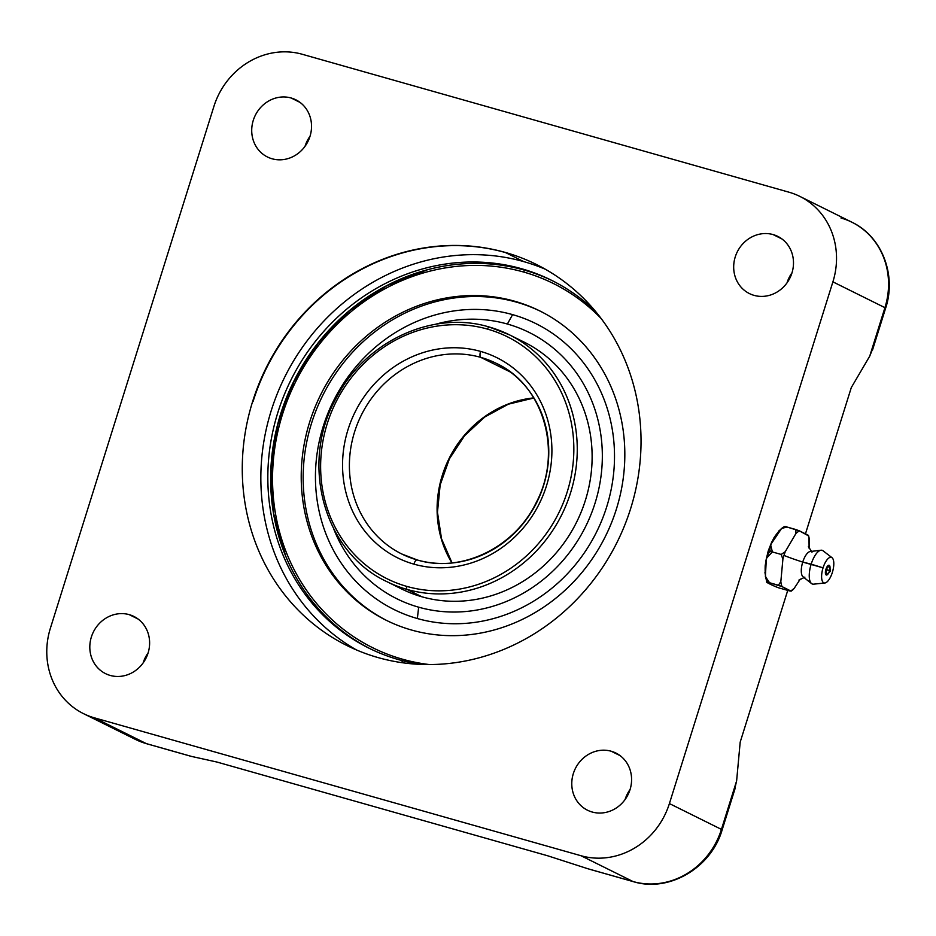 <?xml version="1.0" encoding="UTF-8"?>
<svg xmlns="http://www.w3.org/2000/svg" width="936" height="936" viewBox="0 0 936 936"><rect width="100%" height="100%" fill="white"/><g stroke="black" fill="none" stroke-linecap="round" stroke-linejoin="round"><path stroke-width="1.4" d="M146.929 743.792A10.635 4.083 -74.2 0 1 146.636 743.734L135.486 739.428L83.456 713.618A74.47 68.585 -63.6 0 1 50.404 628.161L213.899 106.435A74.47 68.585 -63.6 0 1 302.281 54.276L788.966 192.196A74.47 68.585 116.4 0 1 832.9 281.853L669.404 803.568A74.47 68.585 116.4 0 1 581.022 855.738L94.337 717.818A74.47 68.585 116.4 0 1 50.404 628.161L213.899 106.435A74.47 68.585 116.4 0 1 302.281 54.276L788.966 192.196A74.47 68.585 -63.6 0 1 799.847 196.396A74.47 68.585 -63.6 0 1 832.9 281.853L669.404 803.568L721.434 829.39A10.635 0.702 17.4 0 1 722.136 829.893A10.635 0.702 -162.6 0 0 721.434 829.39A74.47 68.585 116.4 0 1 633.052 881.548L581.022 855.738L94.337 717.818L146.367 743.629A74.47 68.585 116.4 0 1 135.486 739.428A74.47 68.585 -63.6 0 0 146.367 743.629A10.635 4.083 105.8 0 0 146.636 743.734A10.635 4.083 -74.2 0 1 146.367 743.629L191.599 756.44L216.895 762.033L547.654 855.773L587.831 868.737L633.052 881.548A10.635 4.083 105.8 0 0 633.333 881.653A10.635 4.083 -74.2 0 1 633.052 881.548A74.47 68.585 -63.6 0 0 721.434 829.39L736.62 780.905L740.189 742.119L787.738 590.394L740.189 742.119L736.62 780.905L734.432 790.218M611.208 751.234A31.918 29.39 -63.6 0 0 573.335 773.592A31.918 29.39 -63.6 0 0 592.16 812.015A31.918 29.39 -63.6 0 0 630.033 789.656A31.918 29.39 -63.6 0 0 611.208 751.234A31.918 29.39 -63.6 0 0 574.236 771.03A31.918 29.39 -63.6 0 0 587.492 810.213A31.918 29.39 -63.6 0 0 592.16 812.015A31.918 29.39 -63.6 0 0 629.121 792.207A31.918 29.39 -63.6 0 0 615.865 753.024A31.918 29.39 -63.6 0 0 611.208 751.234L620.123 755.656L611.208 751.234M129.238 614.648A31.918 29.39 -63.6 0 0 91.365 637.006A31.918 29.39 -63.6 0 0 110.191 675.429A31.918 29.39 -63.6 0 0 148.063 653.071A31.918 29.39 -63.6 0 0 129.238 614.648A31.918 29.39 -63.6 0 0 92.278 634.456A31.918 29.39 -63.6 0 0 105.534 673.627A31.918 29.39 -63.6 0 0 110.191 675.429A31.918 29.39 -63.6 0 0 147.151 655.621A31.918 29.39 -63.6 0 0 133.906 616.45A31.918 29.39 -63.6 0 0 129.238 614.648L138.154 619.07L129.238 614.648M773.113 234.585A31.918 29.39 -63.6 0 0 735.24 256.932A31.918 29.39 -63.6 0 0 754.065 295.366A31.918 29.39 -63.6 0 0 791.938 273.008A31.918 29.39 -63.6 0 0 773.113 234.585A31.918 29.39 -63.6 0 0 736.152 254.381A31.918 29.39 -63.6 0 0 749.397 293.565A31.918 29.39 -63.6 0 0 754.065 295.366A31.918 29.39 -63.6 0 0 791.025 275.558A31.918 29.39 -63.6 0 0 777.769 236.375A31.918 29.39 -63.6 0 0 773.113 234.585L782.028 239.008L773.113 234.585M291.154 97.999A31.918 29.39 -63.6 0 0 253.27 120.358A31.918 29.39 -63.6 0 0 272.107 158.781A31.918 29.39 -63.6 0 0 309.98 136.422A31.918 29.39 -63.6 0 0 291.154 97.999A31.918 29.39 -63.6 0 0 254.182 117.807A31.918 29.39 -63.6 0 0 267.439 156.979A31.918 29.39 -63.6 0 0 272.107 158.781A31.918 29.39 -63.6 0 0 309.067 138.973A31.918 29.39 -63.6 0 0 295.811 99.801A31.918 29.39 -63.6 0 0 291.154 97.999L300.058 102.422L291.154 97.999M630.653 508.564A212.788 195.94 -63.6 0 0 505.147 252.392A212.788 195.94 -63.6 0 0 252.65 401.439A212.788 195.94 -63.6 0 0 378.156 657.61A212.788 195.94 -63.6 0 0 630.653 508.564A212.788 195.94 -63.6 0 0 536.223 264.385A212.788 195.94 -63.6 0 0 252.65 401.439A212.788 195.94 -63.6 0 0 347.08 645.618A212.788 195.94 -63.6 0 0 630.653 508.564M872.527 349.982L885.631 308.166A10.635 0.702 -162.6 0 0 884.929 307.663A10.635 0.702 17.4 0 1 885.631 308.166C896.735 274.985 881.852 236.34 851.877 222.206A74.47 68.585 116.4 0 1 884.929 307.663L832.9 281.853L884.929 307.663A74.47 68.585 -63.6 0 0 851.877 222.206A74.47 68.585 -63.6 0 0 840.996 218.006M83.456 713.618A74.47 68.585 -63.6 0 0 94.337 717.818L146.367 743.629L191.599 756.44L216.895 762.033L547.654 855.773L587.831 868.737L633.052 881.548L581.022 855.738A74.47 68.585 -63.6 0 0 669.404 803.568L721.434 829.39L736.62 780.905M869.731 356.148L884.929 307.663L869.731 356.148L851.304 387.562L869.731 356.148L873.031 347.935M805.486 533.766L851.304 387.562L805.486 533.766M771.802 541.804L768.187 551.082L772.375 551.947C768.643 552.064 769.17 547.361 773.932 537.837C780.097 528.735 784.45 525.143 787 527.026L781.595 528.454L770.609 544.717L772.375 551.947L768.362 551.257M798.888 580.109L804.902 577.173A13.303 5.113 -74.2 0 1 802.737 562.08A26.594 1.755 17.4 0 1 783.994 555.399A31.742 12.191 105.8 0 0 782.894 559.213L781.197 554.451L772.375 551.947L766.362 558.359L765.391 576.529L769.544 582.73C759.962 579.501 776.611 587.761 781.338 588.58L790.171 591.084L781.338 588.58C776.611 587.761 759.962 579.501 769.544 582.73C766.292 583.081 764.841 577.407 765.192 565.683C766.958 554.404 769.357 549.83 772.375 551.947L781.197 554.451L782.894 559.213L780.835 581.654L778.366 585.234L769.544 582.73L782.051 586.615L790.651 590.885A31.742 12.191 105.8 0 0 794.231 588.299L800.292 579.08L794.231 588.299L790.873 591.014M808.985 537.475L809.09 548.227L809.324 540.142A31.742 12.191 105.8 0 0 808.107 535.17L799.508 530.911L787 527.026L795.822 529.519L795.928 533.497L785.269 551.655L781.197 554.451L785.269 551.655A31.742 12.191 105.8 0 0 783.994 555.399A31.742 12.191 105.8 0 0 782.894 559.213L780.835 581.654A31.742 12.191 105.8 0 0 782.051 586.615L790.171 591.084M807.628 535.38L799.508 530.911A31.742 12.191 105.8 0 0 795.928 533.497L785.269 551.655A31.742 12.191 105.8 0 0 783.994 555.399A26.594 1.755 -162.6 0 0 802.737 562.08A13.303 5.113 -74.2 0 1 811.992 552.193L808.4 546.542M799.508 530.911A31.742 12.191 105.8 0 0 795.928 533.497L795.822 529.519L799.508 530.911M808.107 535.17A31.742 12.191 105.8 0 1 809.324 540.142L809.172 538.27M793.213 589.505L794.231 588.299A31.742 12.191 105.8 0 1 790.651 590.885M780.835 581.654A31.742 12.191 105.8 0 0 782.051 586.615L778.366 585.234L780.835 581.654M824.862 582.999L813.559 584.169A17.55 6.751 -74.2 0 1 811.173 564.151L802.737 562.08A13.303 5.113 -74.2 0 1 810.19 551.526L821.012 550.228A17.55 6.751 105.8 0 0 811.173 564.151A17.55 6.751 105.8 0 0 811.559 583.584L803.029 576.798A13.303 5.113 -74.2 0 1 802.737 562.08L823.06 567.836A13.303 5.113 105.8 0 0 824.862 582.999A13.303 5.113 105.8 0 0 832.35 572.446A13.303 5.113 105.8 0 0 832.034 557.704A13.303 5.113 105.8 0 0 823.06 567.836L811.173 564.151A17.55 6.751 -74.2 0 1 823.025 550.777L832.034 557.704M832.35 572.446A13.303 5.113 -74.2 0 1 823.738 582.8A13.303 5.113 -74.2 0 1 823.06 567.836A13.303 5.113 -74.2 0 1 831.671 557.482A13.303 5.113 -74.2 0 1 832.35 572.446M829.6 570.597A5.066 1.942 105.8 0 0 829.144 565.285A5.066 1.942 105.8 0 0 825.938 569.264A5.066 1.942 105.8 0 0 826.195 574.961A5.066 1.942 105.8 0 0 829.471 571.019L825.938 569.264L830.068 570.808M826.921 574.961L825.938 569.264L829.565 565.625L830.478 571.1L826.921 574.961M791.996 272.821A31.918 29.39 -63.6 0 0 787.024 282.847A31.918 29.39 116.4 0 1 791.996 272.821M630.092 789.469A31.918 29.39 -63.6 0 0 625.108 799.496A31.918 29.39 116.4 0 1 630.092 789.469M148.122 652.883A31.918 29.39 -63.6 0 0 143.149 662.91A31.918 29.39 116.4 0 1 148.122 652.883M310.038 136.235A31.918 29.39 -63.6 0 0 305.054 146.262A31.918 29.39 116.4 0 1 310.038 136.235M451.912 562.899A106.388 97.976 116.4 0 1 533.766 397.905A106.388 97.976 116.4 0 0 451.912 562.899M417.339 559.997A5.323 2.047 105.8 0 0 417.199 559.939C461.214 573.464 514.683 547.771 536.375 502.246C563.051 451.725 543.617 385.141 496.372 363.39A106.388 97.976 -63.6 0 0 480.835 357.388A5.323 2.047 -74.2 0 1 480.566 351.398A111.712 102.866 116.4 0 1 546.46 485.889A111.712 102.866 116.4 0 1 413.887 564.139A5.323 2.047 -74.2 0 1 417.199 559.939A5.323 2.047 -74.2 0 1 417.339 559.997A106.388 97.976 -63.6 0 0 540.552 493.986A106.388 97.976 -63.6 0 0 496.372 363.39A106.388 97.976 -63.6 0 0 480.835 357.388L510.483 372.095L480.835 357.388A106.388 97.976 -63.6 0 0 357.622 423.4A106.388 97.976 -63.6 0 0 401.801 554.007A106.388 97.976 -63.6 0 0 417.058 559.915M417.199 559.939A5.323 2.047 105.8 0 0 413.887 564.139A111.712 102.866 116.4 0 1 348.005 429.647A111.712 102.866 116.4 0 1 480.566 351.398A5.323 2.047 105.8 0 0 480.835 357.388A106.388 97.976 -63.6 0 0 357.622 423.4A106.388 97.976 -63.6 0 0 401.801 554.007L417.199 559.939M406.914 586.427A135.123 124.429 -63.6 0 0 567.251 491.786A135.123 124.429 -63.6 0 0 487.551 329.121A135.123 124.429 -63.6 0 0 327.214 423.762A135.123 124.429 -63.6 0 0 406.914 586.427A135.123 124.429 -63.6 0 0 567.251 491.786A135.123 124.429 -63.6 0 0 487.551 329.121A2.656 1.018 -74.2 0 1 489.2 327.015A2.656 1.018 -74.2 0 1 489.271 327.038A137.779 126.875 116.4 0 1 509.395 334.807A137.779 126.875 116.4 0 1 566.608 503.931A137.779 126.875 116.4 0 1 407.043 589.423A2.656 1.018 -74.2 0 1 406.914 586.427A2.656 1.018 105.8 0 0 407.043 589.423A137.779 126.875 116.4 0 1 386.919 581.654A137.779 126.875 -63.6 0 0 407.043 589.423L421.914 596.794A137.779 126.875 116.4 0 1 401.79 589.036L386.919 581.654C323.926 552.638 299.38 463.636 336.106 398.256C364.958 341.418 432.736 309.804 489.2 327.015A2.656 1.018 105.8 0 0 487.551 329.121A135.123 124.429 -63.6 0 0 327.214 423.762A135.123 124.429 -63.6 0 0 406.914 586.427M413.887 564.139A111.712 102.866 116.4 0 1 348.005 429.647A111.712 102.866 116.4 0 1 480.566 351.398A111.712 102.866 116.4 0 1 546.46 485.889A111.712 102.866 116.4 0 1 413.887 564.139M489.271 327.038A2.656 1.018 105.8 0 0 489.2 327.015L509.395 334.807A137.779 126.875 -63.6 0 0 489.271 327.038M516.695 338.762A137.779 126.875 116.4 0 1 583.081 507.101A137.779 126.875 116.4 0 1 421.914 596.794L407.043 589.423A137.779 126.875 -63.6 0 0 566.608 503.931A137.779 126.875 -63.6 0 0 509.395 334.807L524.254 342.178A137.779 126.875 116.4 0 1 581.467 511.313A137.779 126.875 116.4 0 1 421.914 596.794A137.779 126.875 116.4 0 1 394.489 585.082M418.661 607.183A148.684 136.913 -63.6 0 0 595.085 503.03A148.684 136.913 -63.6 0 0 507.382 324.031A148.684 136.913 -63.6 0 0 435.334 324.312A148.684 136.913 -63.6 0 1 507.382 324.031L512.589 314.625A159.588 146.964 116.4 0 1 606.727 506.75A159.588 146.964 116.4 0 1 417.351 618.532L418.661 607.183A148.684 136.913 -63.6 0 0 595.085 503.03A148.684 136.913 -63.6 0 0 507.382 324.031L512.589 314.625A159.588 146.964 116.4 0 1 606.727 506.75A159.588 146.964 116.4 0 1 417.351 618.532A159.588 146.964 116.4 0 1 323.224 426.406A159.588 146.964 116.4 0 1 512.589 314.625A159.588 146.964 116.4 0 0 323.224 426.406A159.588 146.964 116.4 0 0 417.351 618.532L418.661 607.183A148.684 136.913 -63.6 0 1 333.766 529.039A148.684 136.913 -63.6 0 0 418.661 607.183M540.739 311.407A172.68 159.015 -63.6 0 0 516.496 302.152A172.68 159.015 -63.6 0 0 316.742 408.751A172.68 159.015 -63.6 0 0 387.247 620.779A172.68 159.015 116.4 0 1 316.742 408.751A172.68 159.015 116.4 0 1 516.496 302.152A172.68 159.015 116.4 0 1 540.739 311.407M411.501 630.022A172.68 159.015 -63.6 0 0 611.465 522.885A172.68 159.015 -63.6 0 0 539.768 310.916A172.68 159.015 -63.6 0 0 514.543 301.193L516.496 302.152L514.543 301.193A172.68 159.015 -63.6 0 0 314.578 408.33A172.68 159.015 -63.6 0 0 386.275 620.299A172.68 159.015 -63.6 0 0 411.501 630.022A172.68 159.015 116.4 0 1 309.64 422.136A172.68 159.015 116.4 0 1 514.543 301.193A172.68 159.015 116.4 0 1 616.403 509.079A172.68 159.015 116.4 0 1 411.501 630.022M402.363 659.166A203.287 187.188 -63.6 0 0 429.46 664.572A203.287 187.188 -63.6 0 1 402.363 659.166A203.287 187.188 -63.6 0 1 282.461 414.437A203.287 187.188 -63.6 0 1 523.68 272.048A2.656 1.018 -74.2 0 1 524.686 270.211A2.656 1.018 105.8 0 0 523.68 272.048A203.287 187.188 -63.6 0 0 282.461 414.437A203.287 187.188 -63.6 0 0 402.363 659.166A2.656 1.018 -74.2 0 0 402.293 661.963M601.146 318.521A203.287 187.188 -63.6 0 0 523.68 272.048A203.287 187.188 -63.6 0 1 601.146 318.521M552.895 280.987A205.335 189.084 -63.6 0 0 524.312 270.094A205.335 189.084 -63.6 0 0 424.312 270.621A205.335 189.084 -63.6 0 0 284.345 552.743A205.335 189.084 -63.6 0 0 370.375 648.859A205.335 189.084 116.4 0 1 286.837 396.724A205.335 189.084 116.4 0 1 524.312 270.094L521.504 268.702A205.335 189.084 -63.6 0 0 283.713 396.115A205.335 189.084 -63.6 0 0 368.971 648.168A205.335 189.084 -63.6 0 0 398.958 659.74A205.335 189.084 -63.6 0 0 420.393 664.396A205.335 189.084 116.4 0 1 398.958 659.74A205.335 189.084 116.4 0 1 277.84 412.542A205.335 189.084 116.4 0 1 521.504 268.702L524.312 270.094A205.335 189.084 116.4 0 1 552.895 280.987M285.574 555.832A205.861 189.563 116.4 0 1 427.518 269.732A205.861 189.563 116.4 0 0 285.574 555.832L273.651 513.583L271.054 469.03L277.91 424.336L293.881 381.689L318.181 343.173L349.619 310.682L386.662 285.796L427.506 269.743M595.53 311.407A205.335 189.084 -63.6 0 0 551.491 280.285A205.335 189.084 -63.6 0 0 521.504 268.702A205.335 189.084 116.4 0 1 595.53 311.407M523.727 261.612A212.788 195.94 -63.6 0 0 279.466 388.452A212.788 195.94 -63.6 0 0 356.499 649.97A212.788 195.94 116.4 0 1 279.466 388.452A212.788 195.94 116.4 0 1 523.727 261.612L505.522 252.58A212.788 195.94 -63.6 0 0 253.024 401.626L253.024 401.626A212.788 195.94 116.4 0 1 505.522 252.58L523.727 261.612A212.788 195.94 116.4 0 1 545.384 269.264A212.788 195.94 -63.6 0 0 523.727 261.612M851.877 222.206L799.847 196.396M146.636 743.734L190.698 756.218M735.228 788.077L722.136 829.893C711.266 867.742 669.029 892.757 633.333 881.653L589.27 869.17M784.286 526.512L778.682 531.086M768.187 551.082L765.718 561.495M764.946 572.528L766.795 582.321M808.505 535.474L809.16 538.188M792.593 590.078L791.037 591.213M452.041 562.887L441.535 538.82L437.463 512.249L440.154 484.965L449.397 458.851L464.607 435.685L484.708 417.046L508.318 404.2L533.836 398.011"/></g></svg>
